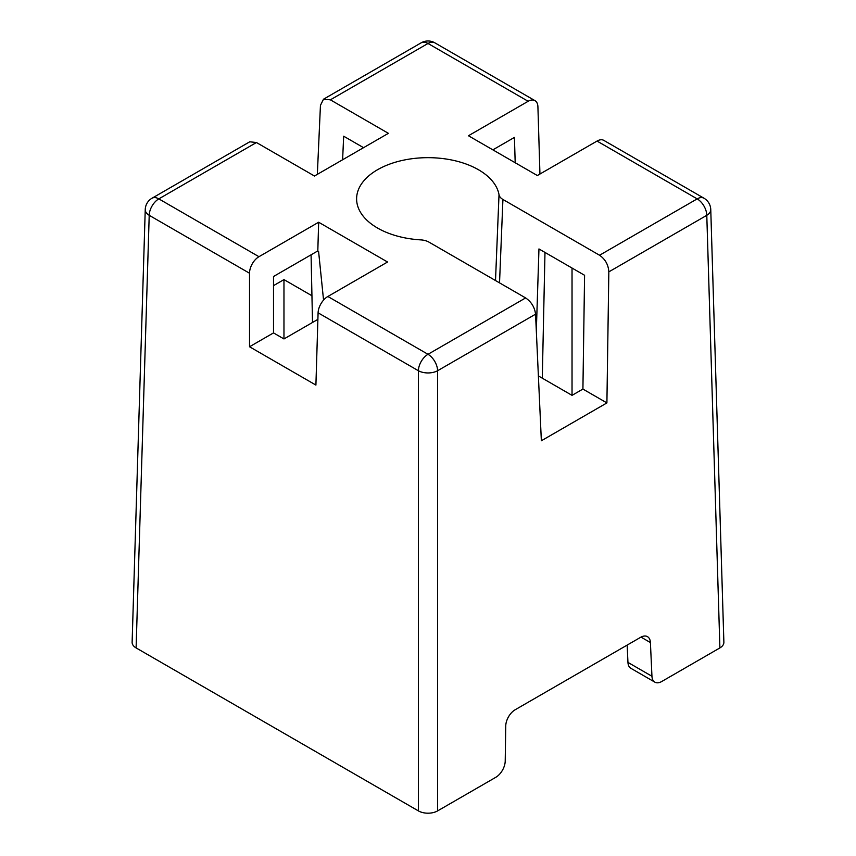 <?xml version="1.0" encoding="UTF-8"?>
<svg xmlns="http://www.w3.org/2000/svg" width="856" height="856" viewBox="0 0 856 856"><rect width="100%" height="100%" fill="white"/><g stroke="black" fill="none" stroke-linecap="round" stroke-linejoin="round"><path stroke-width="1.28" d="M495.506 280.543A243305.588 100167.697 -105.7 0 0 499.016 194.708A71.39 41.216 0 0 0 478.483 169.745A71.39 41.216 0 0 0 399.87 161.003A71.39 41.216 0 0 0 356.631 199.908A71.39 41.216 0 0 0 377.517 228.028A71.39 41.216 0 0 0 420.767 239.883A13.568 7.832 0 0 1 428.995 242.141L525.627 297.931C531.383 301.879 534.7 307.293 535.556 314.184L541.356 440.765L606.904 402.919L582.915 389.073L584.584 275.29L538.959 248.946A114387.965 68306.821 61.8 0 1 536.316 330.865M650.41 642.556L651.951 676.261A13.578 7.972 119.1 0 0 654.872 682.157A13.578 7.972 119.1 0 0 661.709 681.515L719.896 647.917A13.578 7.843 180 0 0 723.876 642.246L710.758 209.56A13.578 7.832 178.3 0 1 706.788 215.316A13.578 7.843 -120 0 0 697.18 198.881L597.039 141.069L537.343 175.534L468.446 135.751L528.141 101.286A13.578 7.972 -60.9 0 1 534.979 100.644L434.795 42.8A13.578 7.843 120 0 0 428 43.474L330.373 99.831L388.399 133.333L314.462 176.015L256.436 142.524L249.749 141.796L152.026 198.218A13.578 7.843 60 0 1 158.82 198.881A13.578 7.843 120 0 0 149.212 215.316L136.104 647.917L418.402 810.9A13.578 7.843 180 0 0 437.598 810.9L495.785 777.312A13.578 7.972 119.1 0 0 505.222 760.973L505.736 726.081A13.578 7.972 -60.9 0 1 515.173 709.752L640.652 637.303A13.578 7.972 -60.9 0 1 647.489 636.661A13.578 7.972 -60.9 0 1 650.41 642.556L640.983 637.11M318.09 312.825L315.907 385.082L249.524 346.755L249.524 273.235A13.578 7.972 119.1 0 1 258.961 256.704L318.657 222.239L387.554 262.011L327.859 296.486A13.578 7.704 120.9 0 0 318.09 312.825L418.402 370.734A13.578 7.843 -60 0 1 428 354.298L525.627 297.931M499.016 194.708A13.568 7.832 -0 0 0 502.921 199.459L599.564 255.249C605.288 259.218 608.37 264.761 608.83 271.876L606.904 402.919M499.53 282.865A326967.497 195248.336 -118.2 0 0 502.921 199.459M311.948 295.759L283.967 279.602L273.513 285.647M538.381 375.923L572.033 395.354L582.915 389.073M330.373 99.831L323.482 99.221L320.444 105.374L317.341 174.357M528.141 101.286L428 43.474A13.578 7.843 -120 0 0 421.205 42.8L323.482 99.221M136.104 647.917A13.578 7.843 180 0 1 132.124 642.246L145.242 209.56A13.578 7.832 -178.3 0 0 149.212 215.316L249.524 273.235M318.657 222.239L317.811 250.926L273.513 276.499L273.513 332.909L283.967 338.944L317.897 319.363M273.513 332.909L249.524 346.755M534.979 100.644A13.578 7.972 -60.9 0 1 537.91 106.733L539.943 174.036M515.194 162.747L514.424 137.409L492.863 149.854M597.039 141.069A13.578 7.704 -59.1 0 1 603.78 140.363L703.974 198.218A13.578 7.843 -60 0 0 697.18 198.881L599.564 255.249M317.811 250.926L318.582 251.364L323.557 300.103M342.614 159.772L343.673 136.2L363.554 147.681M283.967 338.944L283.967 279.602M654.872 682.157L630.872 668.301A13.578 7.972 -60.9 0 1 627.951 662.405L627.159 645.092M572.033 395.354L572.033 268.035M327.859 296.486L428 354.298A13.578 7.843 60 0 1 437.598 370.734A13.578 7.565 180 0 1 418.402 370.734L418.402 810.9M256.436 142.524L158.82 198.881L258.961 256.704M608.83 271.876L706.788 215.316L719.896 647.917M437.598 810.9L437.598 370.734L535.556 314.184M651.951 676.261L627.951 662.405M152.026 198.218A13.578 13.578 0 0 0 145.242 209.56M312.515 322.466L311.07 254.821M542.287 378.181L544.983 252.424M710.758 209.56A13.578 13.578 0 0 0 703.974 198.218M434.795 42.8A13.578 13.578 0 0 0 421.205 42.8"/></g></svg>

